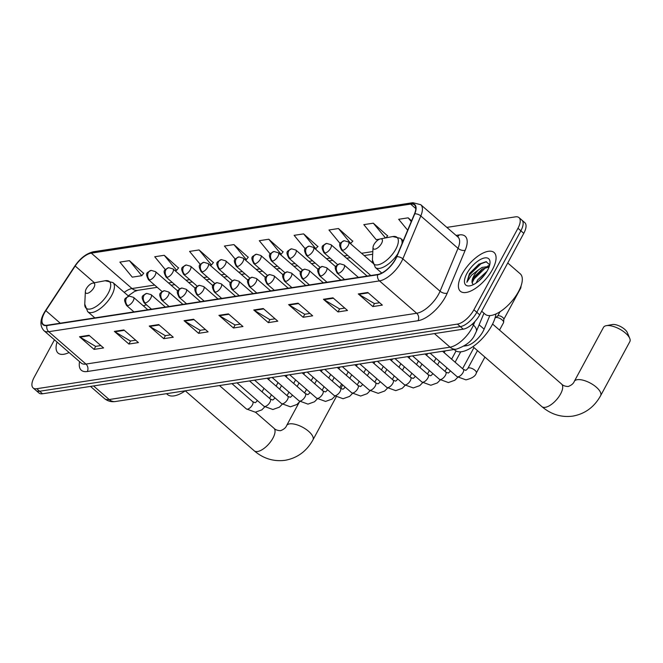 <?xml version="1.0" encoding="UTF-8"?>
<svg xmlns="http://www.w3.org/2000/svg" width="663" height="663" viewBox="0 0 663 663"><rect width="100%" height="100%" fill="white"/><g stroke="black" fill="none" stroke-linecap="round" stroke-linejoin="round"><path stroke-width="0.99" d="M146.506 304.847A28.36 12.34 -49 0 0 143.316 305.85M489.808 315.596L484.131 329.155A16.053 6.986 131 0 1 483.07 331.367A16.053 6.986 131 0 1 466.603 345.696L464.067 346.086M54.457 339.804L34.178 377.305A16.053 6.986 -49 0 0 33.15 387.963L38.968 393.018A16.053 6.986 -49 0 0 42.54 393.772L463.246 329.163A16.053 6.986 -49 0 0 479.714 314.834L523.778 233.326A16.053 6.986 -49 0 0 524.806 222.669L521.905 220.141A16.053 6.986 -49 0 1 520.869 230.799A16.053 6.986 -49 0 0 521.905 220.141L518.996 217.613A16.053 6.986 -49 0 0 515.416 216.859L446.845 227.392M33.15 387.963A16.053 6.986 -49 0 0 36.722 388.717L457.429 324.108A16.053 6.986 -49 0 0 473.896 309.778L476.805 312.306L520.869 230.799L476.805 312.306A16.053 6.986 -49 0 1 460.337 326.635A16.053 6.986 -49 0 0 476.805 312.306L479.714 314.834M36.722 388.717L39.631 391.245L460.337 326.635L39.631 391.245A16.053 6.986 -49 0 1 36.059 390.49A16.053 6.986 -49 0 0 39.631 391.245L42.54 393.772M492.443 269.559A25.683 11.18 -49 0 0 494.092 252.512A25.683 11.18 -49 0 0 462.028 274.225A25.683 11.18 -49 0 0 460.387 291.272A25.683 11.18 -49 0 0 492.443 269.559A25.683 11.18 -49 0 0 494.092 252.512A25.683 11.18 -49 0 0 462.028 274.225A25.683 11.18 -49 0 0 460.387 291.272A25.683 11.18 -49 0 0 492.443 269.559M395.397 259.15A17.122 7.45 131 0 1 377.835 274.432L47.098 325.226A17.122 7.45 131 0 1 43.286 324.422A17.122 7.45 131 0 1 45.83 310.649L75.184 266.02A17.122 7.45 131 0 1 91.303 253.142L410.646 204.096A17.122 7.45 131 0 1 414.458 204.9A17.122 7.45 131 0 1 414.491 213.909L396.532 256.788A17.122 7.45 131 0 1 395.397 259.15M395.654 259.109A17.553 7.641 -49 0 0 396.814 256.689L414.773 213.809A17.553 7.641 -49 0 0 410.828 203.748L91.486 252.794A17.553 7.641 -49 0 0 74.969 265.996L45.614 310.624A17.553 7.641 -49 0 0 46.916 325.566L377.653 274.772A17.553 7.641 -49 0 0 395.654 259.109M100.842 345.564L95.588 346.368L80.057 337.135A4.285 3.431 -98.7 0 1 79.519 336.746L94.063 349.393L103.569 347.934L89.024 335.287L79.519 336.746M95.704 346.351L94.063 349.393M135.691 340.21L130.437 341.014L114.906 331.782A4.285 3.431 -98.7 0 1 114.367 331.392L128.912 344.039L138.418 342.58L123.873 329.934L114.367 331.392M130.553 340.997L128.912 344.039M170.54 334.856L165.286 335.669L149.747 326.428A4.285 3.431 -98.7 0 1 149.216 326.047L163.761 338.685L173.258 337.227L158.722 324.58L149.216 326.047M165.402 335.644L163.761 338.685M205.389 329.503L200.135 330.315L184.596 321.074A4.285 3.431 -98.7 0 1 184.065 320.693L198.61 333.332L208.107 331.873L193.571 319.234L184.065 320.693M200.251 330.298L198.61 333.332M379.626 302.742L374.371 303.555L358.832 294.314A4.285 3.431 -98.7 0 1 358.302 293.933L372.846 306.571L382.352 305.113L367.808 292.474L358.302 293.933M374.487 303.538L372.846 306.571M344.777 308.096L339.522 308.908L323.992 299.668A4.285 3.431 -98.7 0 1 323.453 299.286L337.997 311.925L347.503 310.466L332.959 297.82L323.453 299.286M339.638 308.883L337.997 311.925M309.928 313.45L304.673 314.254L289.143 305.021A4.285 3.431 -98.7 0 1 288.604 304.632L303.148 317.279L312.654 315.82L298.11 303.173L288.604 304.632M304.789 314.237L303.148 317.279M275.079 318.804L269.824 319.607L254.294 310.375A4.285 3.431 -98.7 0 1 253.763 309.986L268.3 322.632L277.805 321.174L263.261 308.527L253.763 309.986M269.949 319.591L268.3 322.632M240.23 324.157L234.975 324.961L219.445 315.729A4.285 3.431 -98.7 0 1 218.914 315.339L233.451 327.986L242.956 326.527L228.42 313.881L218.914 315.339M235.1 324.945L233.451 327.986M57.068 342.075A25.683 11.18 -49 0 0 58.054 353.064A25.683 11.18 -49 0 0 69.076 352.517A25.683 11.18 -49 0 1 58.054 353.064A25.683 11.18 -49 0 1 57.068 342.075M473.896 309.778L517.96 228.271A16.053 6.986 -49 0 0 518.996 217.613M213.345 262.631L199.082 249.943L189.577 251.401L200.309 264.438M178.496 267.976L164.233 255.288L154.728 256.755L165.344 269.642M143.647 273.33L129.384 260.642L119.879 262.1L132.277 277.151L141.774 275.692L143.78 273.164M317.884 246.57L303.621 233.882L294.123 235.34L305.245 248.849M352.733 241.216L338.47 228.528L328.964 229.995L340.235 243.669M387.582 235.871L373.319 223.182L363.813 224.641L376.203 239.683L379.501 239.177M411.599 220.812L408.168 217.829L398.662 219.287L407.662 230.21M248.194 257.277L233.931 244.589L224.425 246.048L235.282 259.233M283.035 251.923L268.772 239.235L259.274 240.694L270.255 254.037M280.25 254.426L281.17 254.285L283.176 251.758M268.772 239.235L281.17 254.285M315.356 249.031L318.016 246.404M303.621 233.882L316.019 248.932M350.454 243.644L352.865 241.05M338.47 228.528L350.86 243.578M386.023 237.835L387.714 235.696M373.319 223.182L385.476 237.934M408.168 217.829L411.267 221.599M245.153 259.813L246.321 259.631L248.327 257.103M233.931 244.589L246.321 259.631M210.047 265.208L211.472 264.985L213.478 262.457M199.082 249.943L211.472 264.985M174.949 270.595L176.623 270.338L178.629 267.811M164.233 255.288L176.623 270.338M129.384 260.642L141.774 275.692M481.67 311.204L485.134 314.212A26.752 11.644 -49 0 0 518.524 291.587A26.752 11.644 -49 0 0 520.24 273.827L507.75 262.971M476.084 283.06L477.816 279.72L487.023 271.266M478.777 281.013L485.026 274.291M489.733 264.819L486.045 261.694L478.877 264.197L469.445 273.587L466.851 282.33L471.418 275.253L478.752 269.667A12.091 5.263 -49 0 0 473.714 276.156A12.091 5.263 -49 0 0 472.222 283.101L472.984 279.156L474.352 276.703L482.034 269.145L489.087 266.965M478.752 269.667L482.084 267.429L489.277 266.418M487.562 270.305A17.445 7.591 -49 0 0 490.023 262.78A17.445 7.591 -49 0 0 481.462 258.976A17.445 7.591 -49 0 0 466.909 273.479A17.445 7.591 -49 0 0 469.984 285.828A17.445 7.591 -49 0 0 487.562 270.305M472.222 283.101L473.266 284.634M466.851 282.33L469.578 274.78L480.932 263.783L486.551 261.744M472.164 282.811L474.194 278.8L485.548 267.802L487.065 267.015M469.445 273.587L479.158 264.015M472.636 279.993L482.863 268.639M487.819 265.946L489.584 265.424M479.614 280.283L484.479 275.021M612.123 324.58A9.63 3.961 28.4 0 1 612.28 324.547A9.63 3.961 28.4 0 1 612.446 324.514A9.63 3.961 28.4 0 1 620.999 326.784A9.63 3.961 28.4 0 1 627.397 332.718L629.751 338.403A14.984 6.166 -151.6 0 0 619.797 329.179A14.984 6.166 -151.6 0 0 606.488 325.641A14.984 6.166 -151.6 0 0 606.239 325.69A14.984 6.166 -151.6 0 0 603.487 327.373L574.266 381.424A14.984 6.166 28.4 0 1 577.266 379.7A14.984 6.166 28.4 0 1 593.534 385.046A14.984 6.166 28.4 0 1 600.628 395.67L629.85 341.619A14.984 6.166 -151.6 0 0 629.751 338.403M373.924 244.614A6.423 2.793 -49 0 0 373.02 247.382A6.423 2.793 -49 0 0 376.17 248.782A6.423 2.793 -49 0 0 381.532 243.445A6.423 2.793 -49 0 0 380.396 238.904A6.423 2.793 -49 0 0 373.924 244.614M454.163 349.5L455.116 350.321A29.429 12.812 -49 0 0 491.855 325.442A29.429 12.812 -49 0 0 495.899 313.972M86.273 288.795A6.423 2.793 -49 0 0 85.37 291.563A6.423 2.793 -49 0 0 88.519 292.963A6.423 2.793 -49 0 0 93.881 287.626A6.423 2.793 -49 0 0 92.745 283.084A6.423 2.793 -49 0 0 86.273 288.795M166.512 393.673L167.466 394.502A29.429 12.812 -49 0 0 185.333 390.789M340.765 388.443L342.199 385.8A14.984 6.166 -151.6 0 0 342.506 384.78M494.913 318.356L495.07 318.066A4.815 1.981 28.4 0 1 495.327 317.784A4.815 1.981 28.4 0 1 496.04 317.511A4.815 1.981 28.4 0 1 502.164 319.922A4.815 1.981 28.4 0 1 503.648 322.276A4.815 1.981 28.4 0 1 503.548 322.649L499.529 330.083M497.64 316.127A3.481 1.434 28.4 0 1 497.822 315.919A3.481 1.434 28.4 0 1 498.336 315.729A3.481 1.434 28.4 0 1 502.761 317.469A3.481 1.434 28.4 0 1 503.839 319.168L503.648 322.276M479.125 324.804L484.131 329.155M465.724 344.934L466.603 345.696M93.549 385.941L109.171 399.524A10.699 8.569 81.3 0 0 115.437 401.521C111.293 402.143 107.613 401.14 104.406 398.513A21.407 9.315 -49 0 0 109.171 399.524L450.044 347.172A21.407 9.315 -49 0 0 471.998 328.061A21.407 9.315 -49 0 0 473.415 325.11L472.271 324.124M434.431 333.588L450.044 347.172A10.699 8.569 81.3 0 0 456.31 349.169L115.437 401.521M523.778 233.326L517.96 228.271M463.246 329.163L457.429 324.108M483.982 313.209L476.241 331.699A10.699 5.826 -157.3 0 0 473.415 325.11L474.932 321.489M456.069 235.415L459.169 234.934A26.752 11.644 131 0 1 465.186 250.266L447.227 293.145A26.752 11.644 131 0 1 418.013 320.718L87.276 371.512A5.354 4.285 81.3 0 0 85.958 364.062L416.695 313.267A21.407 9.315 -49 0 0 438.649 294.165A21.407 9.315 -49 0 0 440.066 291.214L458.025 248.327A21.407 9.315 -49 0 0 457.984 237.072L458 237.097M87.276 371.512A26.752 11.644 131 0 1 79.56 361.633M81.193 363.059A21.407 9.315 -49 0 0 85.958 364.062L48.739 331.691A21.407 9.315 131 0 1 43.965 330.688L81.226 363.084M410.828 203.748A5.354 4.285 81.3 0 1 412.858 202.696L420.756 204.701A21.407 9.315 131 0 1 420.798 215.964L402.839 258.843A21.407 9.315 131 0 1 401.422 261.794A21.407 9.315 131 0 1 379.468 280.897A5.354 4.285 -98.7 0 1 377.653 274.772M396.814 256.689A5.354 2.909 -157.3 0 1 402.839 258.843L440.066 291.214A5.354 2.909 22.7 0 0 447.227 293.145M91.486 252.794A5.354 4.285 -98.7 0 1 93.516 251.741C86.488 253.365 80.231 258.172 74.745 266.161L45.391 310.798A5.354 1.425 -146.7 0 0 45.382 311.345M465.186 250.266A5.354 2.909 22.7 0 1 458.025 248.327L420.798 215.964A5.354 2.909 -157.3 0 0 414.773 213.809M45.614 310.624A5.354 1.425 -146.7 0 0 45.391 310.798C39.962 319.127 39.49 325.757 43.965 330.688M46.916 325.566A5.354 4.285 81.3 0 0 48.739 331.691L379.468 280.897L416.695 313.267A5.354 4.285 81.3 0 1 418.013 320.718M457.511 236.666A5.354 4.285 81.3 0 0 459.169 234.934M91.303 253.142L132.02 288.546A17.122 7.45 -49 0 0 124.238 292.383M75.184 266.02L94.436 282.761M45.83 310.649L60.267 323.204M410.646 204.096L415.784 208.563M372.821 251.559L361.55 253.291M347.694 255.421L343.998 255.984M330.141 258.114L326.453 258.686M312.588 260.808L308.9 261.379M295.043 263.509L291.347 264.073M277.49 266.203L273.802 266.766M259.937 268.896L256.25 269.468M242.385 271.59L238.697 272.161M224.84 274.291L221.144 274.855M207.287 276.985L203.599 277.548M189.734 279.678L186.046 280.25M172.189 282.372L168.493 282.944M154.636 285.073L132.02 288.546A9.63 7.716 81.3 0 0 137.655 290.344L134.44 291.529L128.208 295.839M219.445 315.729L228.876 314.279M254.294 310.375L263.725 308.925M289.143 305.021L298.574 303.571M323.992 299.668L333.414 298.226M358.832 294.314L368.263 292.872M184.596 321.074L194.027 319.632M149.747 326.428L159.178 324.986M114.906 331.782L124.329 330.331M80.057 337.135L89.48 335.685M574.266 381.424C573.503 383.521 571.498 385.22 568.232 386.504C565.166 386.405 562.937 385.568 561.544 384.018A14.984 6.522 131 0 1 560.583 393.955A14.984 6.522 131 0 1 545.218 407.331A14.984 6.522 131 0 1 541.886 406.626L472.918 346.658M373.02 247.382L372.415 259.937A17.694 7.699 -49 0 0 381.101 263.791A17.694 7.699 -49 0 0 395.861 249.081A17.694 7.699 -49 0 0 392.745 236.558L400.601 238.39A19.26 8.387 -49 0 1 402.01 243.711M381.764 273.065L375.316 267.462A19.26 8.387 -49 0 0 397.759 253.846M254.236 450.807C263.385 458.614 273.686 461.78 285.131 460.304C297.364 458.058 306.637 451.246 312.969 439.851A14.984 6.166 28.4 0 0 305.883 429.226A14.984 6.166 28.4 0 0 289.615 423.872A14.984 6.166 28.4 0 0 286.615 425.596C285.852 427.701 283.847 429.4 280.582 430.685C277.515 430.577 275.286 429.748 273.894 428.19A14.984 6.522 131 0 1 272.932 438.135A14.984 6.522 131 0 1 257.567 451.511A14.984 6.522 131 0 1 254.236 450.807L185.267 390.83M84.765 304.118A17.694 7.699 -49 0 0 93.45 307.972A17.694 7.699 -49 0 0 108.21 293.261A17.694 7.699 -49 0 0 105.094 280.739L112.95 282.571A19.26 8.387 -49 0 1 111.707 295.35A19.26 8.387 -49 0 1 87.665 311.643L84.765 304.118L85.37 291.563M338.321 273.33A5.354 2.329 -49 0 0 343.807 268.556A5.354 2.329 -49 0 0 344.147 265.001L339.829 263.75A5.354 4.285 81.3 0 0 337.003 265.88A5.354 4.285 -98.7 0 0 338.321 273.33A5.354 2.329 -49 0 1 337.127 273.081C333.671 266.095 335.163 266.402 339.829 263.75M520.662 286.996A3.481 1.434 28.4 0 1 520.786 287.949L521.143 285.662M463.023 372.54A4.815 2.097 -49 0 0 463.329 369.341L465.484 370.236C465.691 370.625 466.479 370.029 467.846 368.429A4.815 1.981 28.4 0 1 468.807 367.874A4.815 1.981 28.4 0 1 468.99 367.857A4.815 1.981 28.4 0 1 474.153 369.681A4.815 1.981 28.4 0 1 476.316 373.012C475.562 376.062 472.106 378.349 465.94 379.858L457.006 376.609A4.815 2.097 -49 0 0 457.909 376.857A4.815 2.097 -49 0 0 463.023 372.54M320.768 276.023A5.354 2.329 -49 0 0 326.254 271.25A5.354 2.329 -49 0 0 326.602 267.703L322.276 266.451A5.354 4.285 81.3 0 0 319.45 268.573A5.354 4.285 -98.7 0 0 320.768 276.023A5.354 2.329 -49 0 1 319.574 275.775C316.118 268.788 317.618 269.103 322.276 266.451M412.527 355.89L439.461 379.311A4.815 2.097 -49 0 0 440.356 379.551A4.815 2.097 -49 0 0 445.47 375.233A4.815 2.097 -49 0 0 445.776 372.042L447.939 372.929C448.138 373.327 448.926 372.722 450.293 371.123A4.815 1.981 28.4 0 1 450.459 370.915M303.215 278.725A5.354 2.329 -49 0 0 308.709 273.943A5.354 2.329 -49 0 0 309.049 270.396L304.723 269.145A5.354 4.285 81.3 0 0 301.905 271.275A5.354 4.285 -98.7 0 0 303.215 278.725A5.354 2.329 -49 0 1 302.03 278.468C298.574 271.482 300.066 271.797 304.723 269.145M394.982 358.584L421.908 382.004A4.815 2.097 -49 0 0 422.803 382.253A4.815 2.097 -49 0 0 427.917 377.935A4.815 2.097 -49 0 0 428.232 374.736L430.386 375.631C430.585 376.02 431.373 375.415 432.74 373.824A4.815 1.981 28.4 0 1 432.906 373.609M285.67 281.419A5.354 2.329 -49 0 0 291.156 276.645A5.354 2.329 -49 0 0 291.496 273.09L287.178 271.838A5.354 4.285 81.3 0 0 284.352 273.968A5.354 4.285 -98.7 0 0 285.67 281.419A5.354 2.329 -49 0 1 284.477 281.162C281.021 274.175 282.513 274.49 287.178 271.838M377.429 361.285L404.355 384.697A4.815 2.097 -49 0 0 405.259 384.946A4.815 2.097 -49 0 0 410.372 380.628A4.815 2.097 -49 0 0 410.679 377.429L412.834 378.324C413.041 378.714 413.82 378.117 415.187 376.518A4.815 1.981 28.4 0 1 415.353 376.302M268.117 284.112A5.354 2.329 -49 0 0 273.604 279.338A5.354 2.329 -49 0 0 273.943 275.783L269.626 274.532A5.354 4.285 81.3 0 0 266.799 276.662A5.354 4.285 -98.7 0 0 268.117 284.112A5.354 2.329 -49 0 1 266.924 283.863C263.468 276.877 264.968 277.184 269.626 274.532M359.876 363.979L386.811 387.391A4.815 2.097 -49 0 0 387.706 387.64A4.815 2.097 -49 0 0 392.819 383.322A4.815 2.097 -49 0 0 393.126 380.123L395.281 381.018C395.488 381.407 396.275 380.811 397.643 379.211A4.815 1.981 28.4 0 1 397.8 379.004M250.564 286.806A5.354 2.329 -49 0 0 256.051 282.032A5.354 2.329 -49 0 0 256.399 278.485L252.073 277.233A5.354 4.285 81.3 0 0 249.247 279.355A5.354 4.285 -98.7 0 0 250.564 286.806A5.354 2.329 -49 0 1 249.371 286.557C245.923 279.571 247.415 279.885 252.073 277.233M342.323 366.672L369.258 390.093A4.815 2.097 -49 0 0 370.153 390.333A4.815 2.097 -49 0 0 375.266 386.015A4.815 2.097 -49 0 0 375.573 382.824L377.736 383.711C377.935 384.109 378.722 383.504 380.09 381.905A4.815 1.981 28.4 0 1 380.255 381.697M233.02 289.507A5.354 2.329 -49 0 0 238.506 284.725A5.354 2.329 -49 0 0 238.846 281.178L234.52 279.927A5.354 4.285 81.3 0 0 231.702 282.057A5.354 4.285 -98.7 0 0 233.02 289.507A5.354 2.329 -49 0 1 231.826 289.25C228.37 282.264 229.862 282.579 234.52 279.927M324.779 369.366L351.705 392.786A4.815 2.097 -49 0 0 352.6 393.035A4.815 2.097 -49 0 0 357.713 388.717A4.815 2.097 -49 0 0 358.028 385.518L360.183 386.413C360.39 386.802 361.169 386.197 362.537 384.606A4.815 1.981 28.4 0 1 362.702 384.391M215.467 292.201A5.354 2.329 -49 0 0 220.953 287.427A5.354 2.329 -49 0 0 221.293 283.872L216.975 282.62A5.354 4.285 81.3 0 0 214.149 284.75A5.354 4.285 -98.7 0 0 215.467 292.201A5.354 2.329 -49 0 1 214.273 291.944C210.817 284.957 212.309 285.272 216.975 282.62M307.226 372.067L334.152 395.479A4.815 2.097 -49 0 0 335.055 395.728A4.815 2.097 -49 0 0 340.169 391.41A4.815 2.097 -49 0 0 340.475 388.211L342.63 389.106C342.837 389.496 343.625 388.899 344.992 387.3A4.815 1.981 28.4 0 1 345.15 387.084L344.992 387.3M197.914 294.894A5.354 2.329 -49 0 0 203.4 290.121A5.354 2.329 -49 0 0 203.748 286.565L199.422 285.314A5.354 4.285 81.3 0 0 196.596 287.444A5.354 4.285 -98.7 0 0 197.914 294.894A5.354 2.329 -49 0 1 196.72 294.645C193.264 287.659 194.765 287.966 199.422 285.314M289.673 374.761L316.607 398.173A4.815 2.097 -49 0 0 317.502 398.422A4.815 2.097 -49 0 0 322.616 394.104A4.815 2.097 -49 0 0 322.922 390.905L325.085 391.8C325.284 392.189 326.072 391.593 327.439 389.993A4.815 1.981 28.4 0 1 327.605 389.786M180.361 297.588A5.354 2.329 -49 0 0 185.855 292.814A5.354 2.329 -49 0 0 186.195 289.267L181.869 288.015A5.354 4.285 81.3 0 0 179.051 290.137A5.354 4.285 -98.7 0 0 180.361 297.588A5.354 2.329 -49 0 1 179.176 297.339C175.72 290.353 177.212 290.667 181.869 288.015M272.128 377.454L299.054 400.875A4.815 2.097 -49 0 0 299.949 401.115A4.815 2.097 -49 0 0 305.063 396.797A4.815 2.097 -49 0 0 305.378 393.607L307.533 394.493C307.731 394.891 308.519 394.286 309.886 392.687A4.815 1.981 28.4 0 1 310.052 392.479M162.816 300.289A5.354 2.329 -49 0 0 168.303 295.507A5.354 2.329 -49 0 0 168.642 291.96L164.325 290.709A5.354 4.285 81.3 0 0 161.499 292.839A5.354 4.285 -98.7 0 0 162.816 300.289A5.354 2.329 -49 0 1 161.623 300.032C158.167 293.046 159.659 293.361 164.325 290.709M254.575 380.148L281.502 403.568A4.815 2.097 -49 0 0 282.405 403.817A4.815 2.097 -49 0 0 287.518 399.499A4.815 2.097 -49 0 0 287.825 396.3L289.98 397.195C290.187 397.585 290.966 396.98 292.333 395.388A4.815 1.981 28.4 0 1 292.499 395.173M145.263 302.983A5.354 2.329 -49 0 0 150.75 298.209A5.354 2.329 -49 0 0 151.089 294.654L146.772 293.402A5.354 4.285 81.3 0 0 143.946 295.532A5.354 4.285 -98.7 0 0 145.263 302.983A5.354 2.329 -49 0 1 144.07 302.726C140.614 295.739 142.114 296.054 146.772 293.402M237.023 382.849L263.957 406.262A4.815 2.097 -49 0 0 264.852 406.51A4.815 2.097 -49 0 0 269.965 402.192A4.815 2.097 -49 0 0 270.272 398.993L272.427 399.888C272.634 400.278 273.421 399.673 274.789 398.082A4.815 1.981 28.4 0 1 274.946 397.866M127.71 305.676A5.354 2.329 -49 0 0 133.197 300.903A5.354 2.329 -49 0 0 133.545 297.347L129.219 296.096A5.354 4.285 81.3 0 0 126.393 298.226A5.354 4.285 -98.7 0 0 127.71 305.676A5.354 2.329 -49 0 1 126.517 305.428C123.069 298.441 124.561 298.748 129.219 296.096M219.47 385.543L246.404 408.955A4.815 2.097 -49 0 0 247.299 409.204A4.815 2.097 -49 0 0 252.412 404.886A4.815 2.097 -49 0 0 252.719 401.687L254.882 402.582C255.081 402.971 255.868 402.375 257.236 400.775A4.815 1.981 28.4 0 1 257.401 400.568M342.721 250.316A5.354 2.329 -49 0 0 348.208 245.534A5.354 2.329 -49 0 0 348.547 241.987L344.23 240.735A5.354 4.285 81.3 0 0 341.404 242.865A5.354 4.285 -98.7 0 0 342.721 250.316A5.354 2.329 -49 0 1 341.528 250.059C338.072 243.072 339.564 243.387 344.23 240.735M325.168 253.009A5.354 2.329 -49 0 0 330.655 248.235A5.354 2.329 -49 0 0 330.994 244.68L326.677 243.429A5.354 4.285 81.3 0 0 323.851 245.559A5.354 4.285 -98.7 0 0 325.168 253.009A5.354 2.329 -49 0 1 323.975 252.752C320.519 245.766 322.019 246.081 326.677 243.429M307.615 255.703A5.354 2.329 -49 0 0 313.102 250.929A5.354 2.329 -49 0 0 313.45 247.374L309.124 246.122A5.354 4.285 81.3 0 0 306.298 248.252A5.354 4.285 -98.7 0 0 307.615 255.703A5.354 2.329 -49 0 1 306.422 255.454C302.974 248.468 304.466 248.774 309.124 246.122M290.071 258.396A5.354 2.329 -49 0 0 295.557 253.622A5.354 2.329 -49 0 0 295.897 250.075L291.571 248.824A5.354 4.285 81.3 0 0 288.753 250.946A5.354 4.285 -98.7 0 0 290.071 258.396A5.354 2.329 -49 0 1 288.877 258.147C285.421 251.161 286.913 251.476 291.571 248.824M272.518 261.098A5.354 2.329 -49 0 0 278.004 256.316A5.354 2.329 -49 0 0 278.344 252.769L274.026 251.517A5.354 4.285 81.3 0 0 271.2 253.647A5.354 4.285 -98.7 0 0 272.518 261.098A5.354 2.329 -49 0 1 271.324 260.841C267.869 253.854 269.36 254.169 274.026 251.517M254.965 263.791A5.354 2.329 -49 0 0 260.451 259.018A5.354 2.329 -49 0 0 260.799 255.462L256.473 254.211A5.354 4.285 81.3 0 0 253.647 256.341A5.354 4.285 -98.7 0 0 254.965 263.791A5.354 2.329 -49 0 1 253.772 263.534C250.316 256.548 251.816 256.863 256.473 254.211M237.412 266.485A5.354 2.329 -49 0 0 242.907 261.711A5.354 2.329 -49 0 0 243.246 258.156L238.92 256.904A5.354 4.285 81.3 0 0 236.103 259.034A5.354 4.285 -98.7 0 0 237.412 266.485A5.354 2.329 -49 0 1 236.227 266.236C232.771 259.25 234.263 259.556 238.92 256.904M219.867 269.178A5.354 2.329 -49 0 0 225.354 264.404A5.354 2.329 -49 0 0 225.693 260.857L221.376 259.606A5.354 4.285 81.3 0 0 218.55 261.728A5.354 4.285 -98.7 0 0 219.867 269.178A5.354 2.329 -49 0 1 218.674 268.929C215.218 261.943 216.71 262.258 221.376 259.606M202.314 271.88A5.354 2.329 -49 0 0 207.801 267.098A5.354 2.329 -49 0 0 208.141 263.551L203.823 262.299A5.354 4.285 81.3 0 0 200.997 264.429A5.354 4.285 -98.7 0 0 202.314 271.88A5.354 2.329 -49 0 1 201.121 271.623C197.665 264.636 199.165 264.951 203.823 262.299M184.762 274.573A5.354 2.329 -49 0 0 190.248 269.8A5.354 2.329 -49 0 0 190.596 266.244L186.27 264.993A5.354 4.285 81.3 0 0 183.444 267.123A5.354 4.285 -98.7 0 0 184.762 274.573A5.354 2.329 -49 0 1 183.568 274.316C180.121 267.33 181.612 267.645 186.27 264.993M167.217 277.267A5.354 2.329 -49 0 0 172.703 272.493A5.354 2.329 -49 0 0 173.043 268.938L168.717 267.686A5.354 4.285 81.3 0 0 165.899 269.816A5.354 4.285 -98.7 0 0 167.217 277.267A5.354 2.329 -49 0 1 166.023 277.018C162.568 270.032 164.059 270.338 168.717 267.686M149.664 279.96A5.354 2.329 -49 0 0 155.15 275.186A5.354 2.329 -49 0 0 155.49 271.639L151.172 270.388A5.354 4.285 81.3 0 0 148.346 272.51A5.354 4.285 -98.7 0 0 149.664 279.96A5.354 2.329 -49 0 1 148.471 279.711C145.015 272.725 146.506 273.04 151.172 270.388M476.241 331.699L475.073 334.127C472.354 340.774 466.097 345.788 456.31 349.169M104.406 398.513L90.491 386.413M412.858 202.696L93.516 251.741M420.756 204.701L457.984 237.072M372.689 254.244L364.153 255.553M350.296 257.683L346.608 258.255M332.743 260.377L329.055 260.949M315.19 263.078L311.502 263.642M297.646 265.772L293.958 266.335M280.093 268.465L276.405 269.037M262.54 271.159L258.852 271.731M244.995 273.86L241.299 274.424M227.442 276.554L223.754 277.117M209.889 279.247L206.201 279.819M192.336 281.941L188.648 282.513M174.792 284.642L171.104 285.206M157.239 287.336L137.655 290.344M541.886 406.626C551.036 414.433 561.337 417.599 572.782 416.124C585.015 413.886 594.297 407.065 600.628 395.67M612.28 324.547L606.239 325.69M375.316 267.462L372.415 259.937M403.261 240.71L400.601 238.39M380.396 238.904L392.745 236.558M492.576 324.041L561.544 384.018M286.615 425.596L299.17 402.383M94.859 317.892L87.665 311.643M128.647 296.22L112.95 282.571M92.745 283.084L105.094 280.739M312.969 439.851L336.174 396.946M255.495 412.195L273.894 428.19M430.08 353.197L457.006 376.609M344.561 279.537L337.127 273.081M467.846 368.429L477.476 350.619M497.822 315.919L495.327 317.784M500.026 311.726L497.706 316.011M442.553 351.282L463.329 369.341M358.418 277.416L344.147 265.001M476.316 373.012L484.918 357.092M520.786 287.949L503.822 319.317M457.801 377.255L454.884 380.222L448.395 382.551L439.461 379.311M327.008 282.239L319.574 275.775M455.116 362.205L460.727 351.821M425.008 353.976L445.776 372.042M340.873 280.109L326.602 267.703M462.567 368.678L473.979 347.578M440.249 379.949L437.331 382.924L430.842 385.253L421.908 382.004M309.455 284.933L302.03 278.468M437.563 364.899L439.478 361.368M444.169 352.683L445.146 350.884M407.455 356.669L428.232 374.736M323.32 282.803L309.049 270.396M445.014 371.371L446.92 367.841M451.619 359.164L456.045 350.976M422.696 382.642L419.778 385.617L413.289 387.946L404.355 384.697M291.911 287.626L284.477 281.162M420.019 367.592L421.925 364.062M426.616 355.376L427.594 353.578M389.902 359.363L410.679 377.429M305.767 285.496L291.496 273.09M427.461 374.073L429.375 370.534M434.066 361.857L435.981 358.327M405.151 385.336L402.234 388.311L395.736 390.64L386.811 387.391M274.358 290.319L266.924 283.863M402.466 370.286L404.372 366.755M409.071 358.078L410.041 356.271M372.349 362.064L393.126 380.123M288.214 288.198L273.943 275.783M409.916 376.766L411.822 373.236M416.513 364.551L418.428 361.02M387.598 388.037L384.681 391.004L378.192 393.333L369.258 390.093M256.805 293.021L249.371 286.557M384.913 372.987L386.827 369.457M391.518 360.771L392.496 358.973M354.804 364.758L375.573 382.824M270.67 290.891L256.399 278.485M392.363 379.46L394.27 375.929M398.969 367.244L400.875 363.714M370.045 390.731L367.128 393.706L360.639 396.035L351.705 392.786M239.26 295.715L231.826 289.25M367.36 375.681L369.274 372.15M373.965 363.465L374.943 361.666M337.252 367.451L358.028 385.518M253.117 293.585L238.846 281.178M374.81 382.153L376.725 378.623M381.416 369.946L383.322 366.407M352.501 393.424L349.583 396.399L343.086 398.728L334.152 395.479M221.707 298.408L214.273 291.944M349.815 378.374L351.721 374.844M356.421 366.158L357.39 364.36M319.699 370.145L340.475 388.211M235.564 296.278L221.293 283.872M357.258 384.855L359.172 381.316M363.863 372.639L365.777 369.109M334.948 396.118L332.03 399.093L325.541 401.422L316.607 398.173M204.154 301.101L196.72 294.645M332.262 381.068L334.169 377.537M338.868 368.86L339.837 367.053M302.154 372.846L322.922 390.905M218.019 298.98L203.748 286.565M339.713 387.548L341.619 384.018M346.318 375.333L348.224 371.802M317.395 398.819L314.477 401.786L307.988 404.115L299.054 400.875M186.601 303.803L179.176 297.339M314.71 383.769L316.624 380.231M321.315 371.553L322.293 369.747M284.601 375.54L305.378 393.607M200.466 301.673L186.195 289.267M322.16 390.242L324.066 386.711M328.765 378.026L330.671 374.496M299.842 401.513L296.925 404.488L290.435 406.817L281.502 403.568M169.057 306.497L161.623 300.032M297.165 386.463L299.071 382.932M303.762 374.247L304.74 372.449M267.048 378.233L287.825 396.3M182.913 304.367L168.642 291.96M304.607 392.935L306.521 389.405M311.212 380.728L313.127 377.189M282.297 404.206L279.38 407.181L272.883 409.51L263.957 406.262M151.504 309.19L144.07 302.726M279.612 389.156L281.518 385.626M286.217 376.94L287.187 375.142M249.495 380.927L270.272 398.993M165.36 307.06L151.089 294.654M287.062 395.637L288.969 392.098M293.659 383.421L295.574 379.891M264.744 406.9L261.827 409.875L255.338 412.204L246.404 408.955M133.951 311.883L126.517 305.428M262.059 391.85L263.973 388.319M268.664 379.642L269.642 377.835M231.951 383.628L252.719 401.687M147.816 309.762L133.545 297.347M269.51 398.33L271.416 394.8M276.115 386.115L278.021 382.584M370.799 275.51L341.528 250.059M372.664 262.954L348.547 241.987M337.624 264.62L323.975 252.752M367.111 276.081L330.994 244.68M320.072 267.313L306.422 255.454M335.785 266.799L313.45 247.374M302.519 270.015L288.877 258.147M318.232 269.493L295.897 250.075M284.974 272.708L271.324 260.841M300.679 272.186L278.344 252.769M267.421 275.402L253.772 263.534M283.126 274.88L260.799 255.462M249.868 278.095L236.227 266.236M265.581 277.582L243.246 258.156M232.315 280.797L218.674 268.929M248.028 280.275L225.693 260.857M214.771 283.491L201.121 271.623M230.475 282.968L208.141 263.551M197.218 286.184L183.568 274.316M212.931 285.662L190.596 266.244M179.665 288.877L166.023 277.018M195.378 288.364L173.043 268.938M162.12 291.579L148.471 279.711M177.825 291.057L155.49 271.639"/></g></svg>
